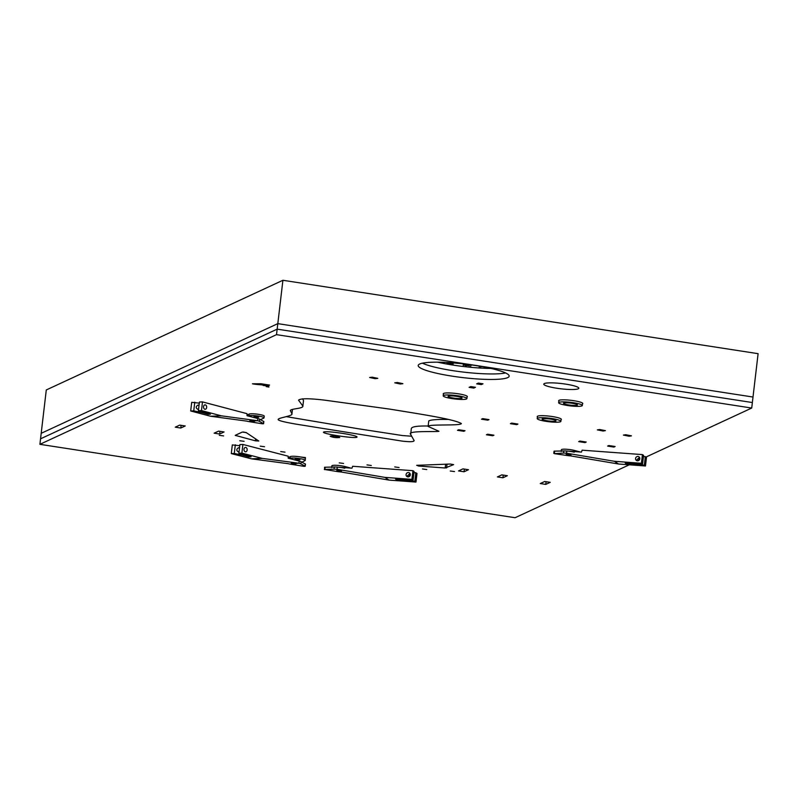 <?xml version="1.0" encoding="UTF-8"?>
<svg xmlns="http://www.w3.org/2000/svg" width="798" height="798" viewBox="0 0 798 798"><rect width="100%" height="100%" fill="white"/><g stroke="black" fill="none" stroke-linecap="round" stroke-linejoin="round"><path stroke-width="1.2" d="M246.542 456.217L250.891 456.795L246.542 456.217L246.612 455.688M305.405 464.107L301.115 461.723A7.731 1.157 -173.3 0 0 299.22 461.074L288.228 458.222L288.148 456.187L242.911 444.456L239.899 444.586L238.881 453.264L241.884 453.124L242.911 444.456M241.884 453.124L262.143 458.381L298.971 463.239A7.731 1.157 6.7 0 1 300.856 463.897L305.095 466.112L303.978 466.331L291.33 464.316A7.731 1.157 6.7 0 1 288.377 463.708L251.51 458.84L231.29 453.593L232.308 444.925L239.769 445.703M305.155 466.271L304.078 466.331M295.34 463.399L291.24 463.349L295.41 463.927L296.078 463.758L295.34 463.399L298.971 463.239L299.22 461.074M247.151 450.022A2.204 1.606 -92.5 0 1 245.664 451.818A2.204 1.606 -92.5 0 1 243.969 449.683A2.204 1.606 -92.5 0 1 245.475 447.409A2.204 1.606 -92.5 0 1 247.151 450.022M239.011 452.107L238.841 452.117C236.238 450.76 236.118 449.294 238.502 447.718L239.5 447.977M238.881 453.264L251.121 456.805L249.006 456.865M249.006 456.905L246.313 456.207L246.412 455.628M246.353 456.167L242.023 455.05L242.103 454.371M242.023 455.05L234.293 453.464L235.32 444.785M234.293 453.464L231.29 453.593M296.976 459.758L299.958 459.748L295.14 459.179L296.976 459.758M289.604 458.581L290.093 458.331A7.731 1.157 6.7 0 1 298.532 458.421A7.731 1.157 6.7 0 1 305.225 460.366A7.731 1.157 6.7 0 1 305.006 460.596L301.933 462.152M288.128 457.703L290.292 456.596A7.731 1.157 6.7 0 1 298.731 456.685A7.731 1.157 6.7 0 1 305.425 458.631L305.225 460.366M246.562 432.815L243.47 431.997L246.562 432.815M505.593 372.945A45.795 6.843 6.7 0 1 463.548 372.107A45.795 6.843 6.7 0 1 422.441 363.18A45.795 6.843 -173.3 0 0 463.548 372.107A45.795 6.843 -173.3 0 0 505.593 372.945M437.693 362.182A45.795 6.843 -173.3 0 0 490.989 368.437M646.061 457.025L751.716 408.047L752.364 402.541L277.165 329.145L40.548 438.82L41.197 433.314L277.814 323.639L753.003 397.035L758.1 353.674L282.911 280.278L277.814 323.639L753.003 397.035L752.364 402.541L277.165 329.145L277.814 323.639L41.197 433.314L46.284 389.953L282.911 280.278M246.083 432.496L258.781 441.015L255.42 440.835L235.22 435.369L242.273 432.067L246.083 432.496M416.666 465.324L450.252 464.037L453.623 464.636L445.184 467.997L418.591 466.042L416.666 465.324M463.877 430.551L463.788 431.289L457.483 430.322L458.71 429.753L465.015 430.73L463.788 431.289M487.867 419.429L487.787 420.167L481.483 419.199L482.7 418.631L489.004 419.608L487.787 420.167M481.334 384.586L476.665 383.858L478.331 383.09L482.999 383.808L481.334 384.586L481.453 383.569M375.279 377.823L375.18 378.671L369.644 377.494L372.247 377.185L377.793 378.352L375.18 378.671M603.029 431.02L597.353 429.883L599.717 429.514L605.393 430.651L603.029 431.02L603.128 430.192M607.607 446.092L608.824 445.523L615.128 446.501L613.911 447.07L607.607 446.092M613.991 446.321L613.911 447.07M486.411 434.79L487.628 434.222L493.932 435.189L492.705 435.758L486.411 434.79M492.795 435.02L492.705 435.758M516.795 423.898L516.705 424.636L510.401 423.668L511.628 423.1L517.922 424.067L516.705 424.636M470.77 386.591L475.438 387.309L473.773 388.087L469.104 387.369L470.77 386.591M473.892 387.07L473.773 388.087M394.761 382.821L397.364 382.501L402.9 383.678L400.297 383.998L394.761 382.821M400.397 383.15L400.297 383.998M629.093 436.227L623.418 435.09L625.782 434.72L631.457 435.858L629.093 436.227L629.193 435.409M578.68 441.623L579.907 441.055L586.211 442.032L584.984 442.601L578.68 441.623M585.074 441.853L584.984 442.601M544.326 383.569A17.666 2.643 6.7 0 1 563.687 383.828A17.666 2.643 6.7 0 1 578.839 388.247A17.666 2.643 6.7 0 1 560.984 388.806A17.666 2.643 6.7 0 1 543.757 384.127A17.666 2.643 6.7 0 1 544.326 383.569M464.037 471.778L458.521 470.93L462.97 468.865L468.476 469.713L464.037 471.778L464.356 469.084M394.741 466.93L399.05 467.518L394.741 466.93M301.095 457.064L305.474 457.563L303.709 457.683M219.32 435.329L223.63 435.917L219.32 435.329M261.086 383.748L269.574 385.085C268.766 385.464 255.151 384.556 252.417 383.778L261.086 383.748M428.117 426.431L438.94 431.289C435.848 432.097 406.391 430.421 410.651 434.391L414.122 440.576C414.042 441.873 409.933 442.032 401.783 441.055L296.018 424.127C283.519 421.962 277.574 420.386 278.183 419.389C278.821 417.613 293.036 416.057 291.928 413.783L290.342 410.581C290.492 408.616 303.28 408.736 302.861 406.122L298.532 400.157C300.617 398.282 309.564 398.312 325.365 400.247L390.262 409.184C420.097 414.112 454.311 419.149 461.394 423.588C460.127 426.052 428.037 423.908 428.117 426.431L428.765 420.925C430.701 419.788 437.244 419.279 448.396 419.419M302.632 398.791L303.509 400.606L302.861 406.122M286.372 416.656L357.913 428.696L402.431 435.548L411.229 436.197M410.651 434.391L411.299 428.885C411.189 426.76 416.815 425.803 428.167 426.022M263.111 385.434L268.806 386.172L263.111 385.434M239.779 440.745L244.098 441.324L239.779 440.745M507.358 475.718L502.91 477.783L497.393 476.925L501.842 474.87L507.358 475.718M503.229 475.079L502.91 477.783M450.232 471L454.551 471.578L450.232 471M366.99 464.895L371.299 465.483L366.99 464.895M280.697 451.568L285.016 452.147L280.697 451.568M219.649 434.032L214.133 433.174L218.582 431.12L224.098 431.967L219.649 434.032L219.969 431.329M331.08 435.997C335.3 436.157 338.182 436.656 339.739 437.504C336.158 437.922 332.966 437.504 330.153 436.247L331.08 435.997M323.908 432.686L323.409 432.237C324.696 430.122 358.432 435.279 356.985 437.105C355.998 438.82 327.958 434.75 323.908 432.686M266.243 386.611L268.916 387.05L266.243 386.611M185.226 425.962L180.777 428.027L175.261 427.169L179.71 425.115L185.226 425.962M181.096 425.324L180.777 428.027M260.238 446.152L264.557 446.74L260.238 446.152M339.24 462.86L343.559 463.448L339.24 462.86M422.481 468.965L426.8 469.543L422.481 468.965M545.772 484.406L540.256 483.548L544.695 481.493L550.211 482.341L545.772 484.406L546.091 481.703M537.413 416.925A12.14 1.815 6.7 0 1 537.234 416.556A12.14 1.815 6.7 0 1 537.623 416.167A12.14 1.815 6.7 0 1 550.939 416.347A12.14 1.815 6.7 0 1 561.353 419.389A12.14 1.815 6.7 0 1 561.094 419.708M443.409 394.162A12.14 1.815 6.7 0 1 443.229 393.793A12.14 1.815 6.7 0 1 443.618 393.414A12.14 1.815 6.7 0 1 456.935 393.594A12.14 1.815 6.7 0 1 467.349 396.626A12.14 1.815 6.7 0 1 467.089 396.945M558.839 401.075A12.14 1.815 6.7 0 1 558.66 400.706A12.14 1.815 6.7 0 1 559.049 400.317A12.14 1.815 6.7 0 1 572.365 400.496A12.14 1.815 6.7 0 1 582.779 403.539A12.14 1.815 6.7 0 1 582.52 403.858M419.688 364.018A45.795 6.843 6.7 0 1 469.902 364.706A45.795 6.843 6.7 0 1 509.174 376.157A45.795 6.843 6.7 0 1 462.9 377.614A45.795 6.843 6.7 0 1 418.212 365.474A45.795 6.843 6.7 0 1 419.688 364.018M751.716 408.047L276.517 334.651L277.165 329.145L40.548 438.82L39.9 444.326L515.089 517.722L629.283 464.795M276.517 334.651L39.9 444.326M395.748 479.139L399.968 479.788L395.738 479.169M413.972 472.426L416.995 473.394L415.977 482.072L414.83 481.304L396.387 479.668L395.569 479.129L399.14 479.428M399.16 479.389L413.075 480.127L411.918 479.359L412.935 470.69L352.626 466.271L351.968 468.187L337.315 467.119A7.731 1.157 -173.3 0 0 334.282 467.01L324.587 467.249M415.977 482.072L389.015 480.097A0.579 0.549 123.7 0 1 388.965 480.087L341.115 471.987A7.731 1.157 6.7 0 1 337.674 471.618L324.337 469.424L334.023 469.184A7.731 1.157 6.7 0 1 337.055 469.284L384.905 477.384A0.579 0.549 -56.3 0 0 384.955 477.384L411.918 479.359M341.115 471.987L339.719 471.059L341.474 471.129L336.766 470.461L339.719 471.059M337.055 469.284L338.442 470.212L337.075 469.284L337.315 467.119M408.606 476.825L410.312 474.361M410.022 473.503L407.638 475.598L407.858 476.875M406.082 474.561A2.204 2.095 123.7 0 1 409.424 472.885A2.204 2.095 123.7 0 1 409.943 475.877A2.204 2.095 123.7 0 1 406.082 474.561M412.935 470.69L414.092 471.458L413.075 480.127M414.83 481.304L415.848 472.625M331.729 467.059L331.878 465.833A7.731 1.157 6.7 0 1 336.656 465.324A7.731 1.157 6.7 0 1 344.945 466.531L350.94 468.117M331.669 467.568A7.731 1.157 6.7 0 1 336.447 467.059A7.731 1.157 6.7 0 1 344.746 468.256M205.834 413.633L210.173 414.232L205.834 413.633L205.904 413.095M263.779 421.573L259.699 419.209A7.731 1.157 -173.3 0 0 257.864 418.551L247.051 415.698L246.971 413.663L202.493 401.903L199.43 402.012L198.413 410.691L201.475 410.571L202.493 401.903M201.475 410.571L221.395 415.838L257.604 420.726A7.731 1.157 6.7 0 1 259.45 421.374L263.49 423.578L262.323 423.788L249.744 421.753A7.731 1.157 6.7 0 1 246.821 421.135L210.562 416.247L190.682 410.98L191.7 402.312L199.301 403.14M263.52 423.738L262.323 423.788L263.52 423.738M257.614 420.726L249.774 420.805L253.924 421.384L254.622 421.214L253.914 420.865L257.594 420.726L257.864 418.551M206.662 407.469A2.204 1.576 -92.2 0 1 205.186 409.264A2.204 1.576 -92.2 0 1 203.53 407.12A2.204 1.576 -92.2 0 1 205.016 404.855A2.204 1.576 -92.2 0 1 206.662 407.469M198.552 409.494L198.243 409.534C195.67 408.157 195.56 406.691 197.924 405.125L199.031 405.464M198.413 410.691L210.413 414.242L208.258 414.282M208.248 414.322L205.605 413.623L205.704 413.045M205.645 413.583L201.395 412.466L201.475 411.768M201.395 412.466L193.744 410.87L194.772 402.192M193.744 410.87L190.682 410.98M255.739 417.244L258.761 417.244L253.944 416.676L255.739 417.244M248.407 416.057L248.926 415.818A7.731 1.157 6.7 0 1 257.395 415.928A7.731 1.157 6.7 0 1 264.028 417.863A7.731 1.157 6.7 0 1 263.779 418.112L260.487 419.638M246.961 415.08L249.126 414.082A7.731 1.157 6.7 0 1 257.604 414.192A7.731 1.157 6.7 0 1 264.228 416.127L264.028 417.863M625.243 463.049L629.462 463.698L625.233 463.079M625.881 463.538L642.57 464.047L641.412 463.279L642.43 454.601L582.111 450.182L581.463 452.097L566.809 451.03A7.731 1.157 -173.3 0 0 563.777 450.93L554.081 451.169M629.612 463.409L644.315 465.214L645.472 465.982L618.51 464.007A0.579 0.549 123.7 0 1 618.46 463.997L570.61 455.897A7.731 1.157 6.7 0 1 567.169 455.528L554.281 453.633L563.518 453.094A7.731 1.157 6.7 0 1 566.55 453.194L614.4 461.294A0.579 0.549 -56.3 0 0 614.45 461.294L641.412 463.279M569.213 454.97L570.969 455.04L567.957 454.122L566.171 454.262L570.62 455.907L569.213 454.97M566.809 451.03L566.56 453.194L567.957 454.122M638.101 460.735L639.806 458.271M639.517 457.414L637.123 459.508L637.353 460.785M635.577 458.471A2.204 2.095 123.7 0 1 638.919 456.795A2.204 2.095 123.7 0 1 639.437 459.788A2.204 2.095 123.7 0 1 635.577 458.471M642.43 454.601L643.587 455.369L642.57 464.047M643.467 456.336L646.49 457.314L645.472 465.982M644.315 465.214L645.343 456.546M625.881 463.578L629.462 463.847M561.223 450.97L561.373 449.743A7.731 1.157 6.7 0 1 566.151 449.234A7.731 1.157 6.7 0 1 574.44 450.441L580.435 452.027M561.164 451.478A7.731 1.157 6.7 0 1 565.942 450.97A7.731 1.157 6.7 0 1 574.231 452.177M560.515 421.733A11.92 1.786 -173.3 0 0 560.894 421.354A11.92 1.786 -173.3 0 0 549.263 418.192A11.92 1.786 -173.3 0 0 537.214 418.571A11.92 1.786 -173.3 0 0 547.438 421.553A11.92 1.786 -173.3 0 0 560.515 421.733M542.301 418.92A7.032 1.047 6.7 0 1 550.012 419.03A7.032 1.047 6.7 0 1 556.036 420.785A7.032 1.047 6.7 0 1 548.934 421.005A7.032 1.047 6.7 0 1 542.071 419.149A7.032 1.047 6.7 0 1 542.301 418.92M453.214 362.91L452.965 365.065M453.104 363.858A7.032 1.047 -173.3 0 0 452.067 364.078A7.032 1.047 -173.3 0 0 451.897 364.187L447.907 363.17A11.92 1.786 6.7 0 1 452.985 362.891M451.897 364.187L451.818 364.886M447.788 364.197L447.907 363.17M465.493 366.751L465.613 365.654L469.254 365.474L469.054 367.13M465.613 365.654A7.032 1.047 -173.3 0 0 463.309 364.826M463.119 366.472L463.409 363.998A11.92 1.786 6.7 0 1 469.254 365.474M466.511 398.98A11.92 1.786 -173.3 0 0 466.89 398.601A11.92 1.786 -173.3 0 0 455.259 395.439A11.92 1.786 -173.3 0 0 443.209 395.818A11.92 1.786 -173.3 0 0 453.434 398.801A11.92 1.786 -173.3 0 0 466.511 398.98M448.296 396.167A7.032 1.047 6.7 0 1 456.007 396.267A7.032 1.047 6.7 0 1 462.032 398.032A7.032 1.047 6.7 0 1 454.93 398.252A7.032 1.047 6.7 0 1 448.067 396.387A7.032 1.047 6.7 0 1 448.296 396.167M446.94 364.048L447.099 362.751A11.92 1.786 6.7 0 1 447.259 362.501M469.832 364.696A11.92 1.786 6.7 0 1 470.77 365.534L470.571 367.279M581.942 405.883A11.92 1.786 -173.3 0 0 582.321 405.504A11.92 1.786 -173.3 0 0 570.69 402.352A11.92 1.786 -173.3 0 0 558.64 402.721A11.92 1.786 -173.3 0 0 568.864 405.703A11.92 1.786 -173.3 0 0 581.942 405.883M563.727 403.07A7.032 1.047 6.7 0 1 571.438 403.18A7.032 1.047 6.7 0 1 577.473 404.935A7.032 1.047 6.7 0 1 570.361 405.155A7.032 1.047 6.7 0 1 563.498 403.299A7.032 1.047 6.7 0 1 563.727 403.07M486.291 368.337L486.391 367.449L486.291 368.337M487.758 368.377L487.827 367.748M480.645 368.068L480.845 366.402L480.645 368.068M479.189 367.978L479.399 366.152M295.32 463.399L298.961 463.239M262.113 458.371L251.51 458.84M251.55 458.84L262.143 458.381M300.856 463.897L301.115 461.723M305.095 466.112L305.355 463.937M290.093 458.331L290.292 456.596M235.879 435.03L235.809 435.648M255.649 438.88L255.42 440.835M418.691 465.244L418.591 466.042M445.633 464.217L445.184 467.997M447.02 464.157L446.581 467.937M339.739 471.059L341.125 471.987M389.015 480.097L384.955 477.384M384.905 477.384L388.965 480.087M334.023 469.184L334.282 467.01M324.886 469.344L325.135 467.179M344.816 467.668L344.945 466.531M221.355 415.828L210.562 416.247M210.602 416.247L221.395 415.838M259.45 421.374L259.699 419.209M263.49 423.578L263.739 421.414M248.926 415.818L249.126 414.082M566.55 453.194L567.937 454.122M618.51 464.007L614.45 461.294M614.4 461.294L618.46 463.997M563.518 453.094L563.777 450.93M554.371 453.254L554.63 451.089M574.301 451.578L574.44 450.441M305.205 466.222L305.464 464.047M292.447 409.394L291.928 413.783M324.537 467.359L324.626 469.643M262.422 423.788L263.49 423.748M263.589 423.678L263.839 421.514M553.782 453.324L554.021 451.279M560.894 421.354L561.174 419.02M537.214 418.571L537.493 416.237M466.89 398.601L467.169 396.257M443.209 395.818L443.489 393.484M470.76 365.674L471.688 364.955M582.321 405.504L582.6 403.17M558.64 402.721L558.919 400.387"/></g></svg>
